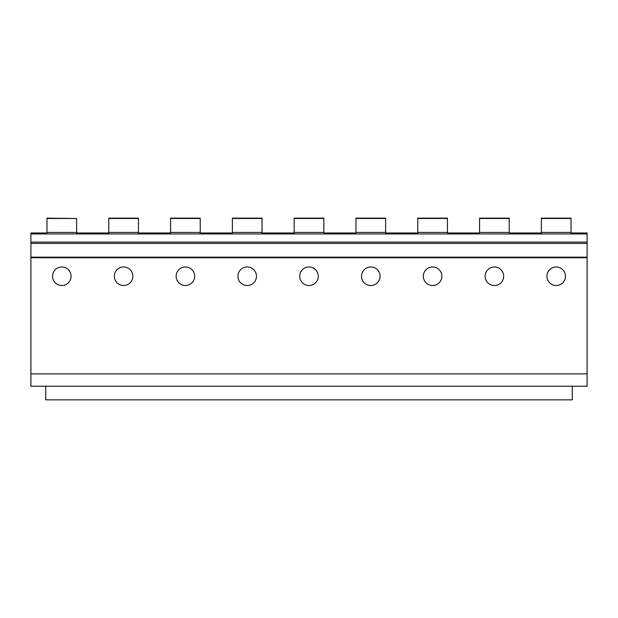 <?xml version="1.0" encoding="UTF-8"?>
<svg xmlns="http://www.w3.org/2000/svg" width="618" height="618" viewBox="0 0 618 618"><rect width="100%" height="100%" fill="white"/><g stroke="black" fill="none" stroke-linecap="round" stroke-linejoin="round"><path stroke-width="0.93" d="M46.968 218.486L76.632 218.486L46.968 218.154L46.968 232.986L30.9 232.986L30.9 386.25L45.732 386.25L45.732 399.846L572.268 399.846L572.268 386.25L587.1 386.25L587.1 373.89L30.9 373.89M30.9 257.706L587.1 257.706L587.1 373.89M546.93 276.246A9.27 9.27 0 0 1 556.2 266.976A9.27 9.27 0 0 1 565.47 276.246A9.27 9.27 0 0 1 556.2 285.516A9.27 9.27 0 0 1 546.93 276.246M485.13 276.246A9.27 9.27 0 0 1 494.4 266.976A9.27 9.27 0 0 1 503.67 276.246A9.27 9.27 0 0 1 494.4 285.516A9.27 9.27 0 0 1 485.13 276.246M423.33 276.246A9.27 9.27 0 0 1 432.6 266.976A9.27 9.27 0 0 1 441.87 276.246A9.27 9.27 0 0 1 432.6 285.516A9.27 9.27 0 0 1 423.33 276.246M361.53 276.246A9.27 9.27 0 0 1 370.8 266.976A9.27 9.27 0 0 1 380.07 276.246A9.27 9.27 0 0 1 370.8 285.516A9.27 9.27 0 0 1 361.53 276.246M299.73 276.246A9.27 9.27 0 0 1 309 266.976A9.27 9.27 0 0 1 318.27 276.246A9.27 9.27 0 0 1 309 285.516A9.27 9.27 0 0 1 299.73 276.246M237.93 276.246A9.27 9.27 0 0 1 247.2 266.976A9.27 9.27 0 0 1 256.47 276.246A9.27 9.27 0 0 1 247.2 285.516A9.27 9.27 0 0 1 237.93 276.246M176.13 276.246A9.27 9.27 0 0 1 185.4 266.976A9.27 9.27 0 0 1 194.67 276.246A9.27 9.27 0 0 1 185.4 285.516A9.27 9.27 0 0 1 176.13 276.246M114.33 276.246A9.27 9.27 0 0 1 123.6 266.976A9.27 9.27 0 0 1 132.87 276.246A9.27 9.27 0 0 1 123.6 285.516A9.27 9.27 0 0 1 114.33 276.246M52.53 276.246A9.27 9.27 0 0 1 61.8 266.976A9.27 9.27 0 0 1 71.07 276.246A9.27 9.27 0 0 1 61.8 285.516A9.27 9.27 0 0 1 52.53 276.246M76.632 218.486L76.632 232.986L108.768 232.986L108.768 218.154L138.432 218.154L138.432 232.986L170.568 232.986L170.568 218.154L200.232 218.154L200.232 232.986L232.368 232.986L232.368 218.154L262.032 218.154L262.032 232.986L294.168 232.986L294.168 218.154L323.832 218.154L323.832 232.986L355.968 232.986L355.968 218.154L385.632 218.154L385.632 232.986L417.768 232.986L417.768 218.154L447.432 218.154L447.432 232.986L479.568 232.986L479.568 218.154L509.232 218.154L509.232 232.986L541.368 232.986L541.368 218.154L571.032 218.154L571.032 232.986L587.1 232.986L587.1 257.706M30.9 232.986L46.968 232.986M76.632 232.986L108.768 232.986M138.432 232.986L170.568 232.986M200.232 232.986L232.368 232.986M262.032 232.986L294.168 232.986M323.832 232.986L355.968 232.986M385.632 232.986L417.768 232.986M447.432 232.986L479.568 232.986M509.232 232.986L541.368 232.986M571.032 232.986L587.1 232.986M45.732 386.25L572.268 386.25M30.9 257.165L587.1 257.165M30.9 243.415L587.1 243.415M30.9 242.109L587.1 242.109M30.9 233.952L587.1 233.952M541.368 232.43L571.032 232.43M479.568 232.43L509.232 232.43M417.768 232.43L447.432 232.43M355.968 232.43L385.632 232.43M294.168 232.43L323.832 232.43M232.368 232.43L262.032 232.43M170.568 232.43L200.232 232.43M108.768 232.43L138.432 232.43M46.968 232.43L76.632 232.43M479.568 218.486L509.232 218.486M417.768 218.486L447.432 218.486M355.968 218.486L385.632 218.486M294.168 218.486L323.832 218.486M232.368 218.486L262.032 218.486M170.568 218.486L200.232 218.486M108.768 218.486L138.432 218.486M541.368 218.486L571.032 218.486"/></g></svg>
